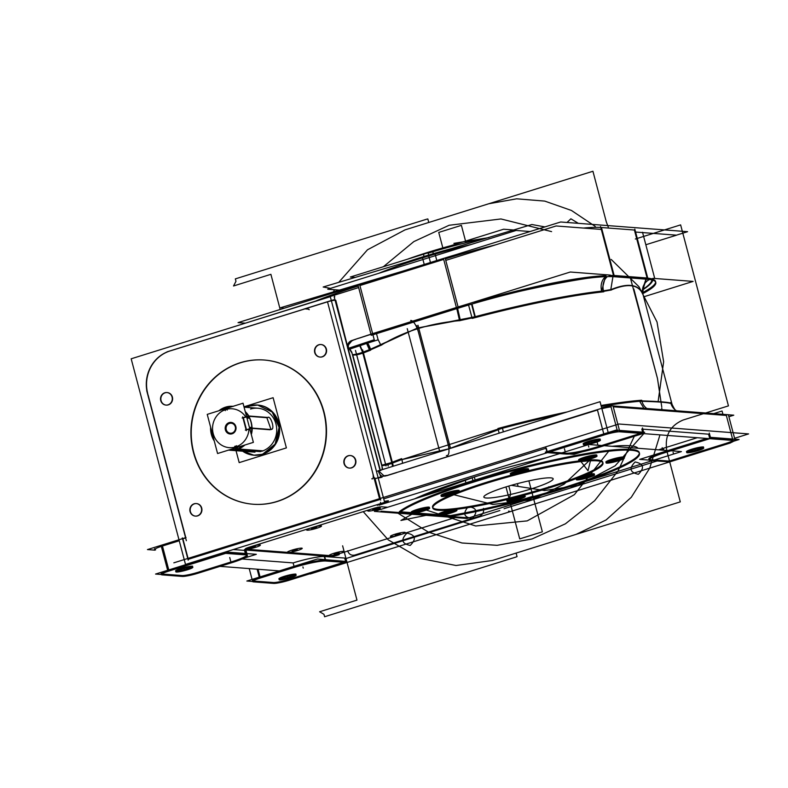 <?xml version="1.0" encoding="UTF-8"?>
<svg xmlns="http://www.w3.org/2000/svg" width="788" height="788" viewBox="0 0 788 788"><rect width="100%" height="100%" fill="white"/><g stroke="black" fill="none" stroke-linecap="round" stroke-linejoin="round"><path stroke-width="1.18" d="M517.824 498.262L512.013 499.543M511.619 499.021L513.077 499.415M511.195 499.326L513.638 498.371A9.436 1.172 -14.8 0 0 507.019 501.296A9.436 1.172 -14.8 0 0 520.277 498.883M520.267 497.307L518.819 496.913M520.691 497.001L516.337 498.696M635.581 232.046L676.547 235.179L645.835 244.753M601.313 229.426L556.131 225.969L445.772 260.395M358.639 287.571L250.446 321.593M310.196 573.969L500.873 514.495M346.06 558.505L499.828 510.545M508.546 511.116A6.284 0.778 -14.8 0 1 509.344 511.274M170.691 350.729A34.347 32.111 -85.6 0 0 147.789 394.65M170.011 350.965A34.426 32.19 -85.6 0 0 147.75 393.665A34.426 32.19 -85.6 0 1 170.011 350.965A34.426 32.19 -85.6 0 0 147.75 393.665A34.426 32.19 -85.6 0 1 170.011 350.965A34.426 32.19 -85.6 0 0 147.75 393.665M186.352 540.686L146.735 390.73M148.016 394.69L185.781 537.633M295.136 567.143L259.528 578.254L257.134 569.192M260.119 577.121L294.082 566.523M293.126 562.908L294.032 566.316L293.126 562.908L242.113 559.007L293.126 562.908L242.113 559.007L293.126 562.908L294.032 566.316L293.126 562.908L294.032 566.316L293.126 562.908L242.113 559.007L293.126 562.908L294.318 567.399L293.126 562.908L242.113 559.007M258.04 569.261L260.06 576.915L258.04 569.261M252.623 581.475L246.861 581.032L317.505 558.997L346.858 561.529M278.243 582.933L276.056 583.268M345.676 561.677L325.631 560.14M325.237 560.12A25.157 3.113 165.2 0 0 294.909 566.276A25.157 3.113 165.2 0 1 325.237 560.12A25.157 3.113 165.2 0 0 294.909 566.276A25.157 3.113 165.2 0 1 325.237 560.12A25.157 3.113 165.2 0 0 294.909 566.276A25.157 3.113 165.2 0 1 325.237 560.12M252.416 580.677A12.578 1.556 165.2 0 1 259.301 577.377A12.578 1.556 165.2 0 0 253.253 580.992A12.578 1.556 165.2 0 1 253.046 580.973M253.608 581.022L273.003 582.499M273.288 582.529A12.578 1.556 165.2 0 0 289.068 579.338A12.578 1.556 165.2 0 1 273.288 582.529A12.578 1.556 165.2 0 0 289.068 579.338A12.578 1.556 165.2 0 1 273.288 582.529A12.578 1.556 165.2 0 0 289.068 579.338A12.578 1.556 165.2 0 1 273.288 582.529M289.876 579.082L343.469 562.366M295.904 574.324A8.806 1.093 165.2 0 0 284.281 576.333A8.806 1.093 -14.8 0 1 295.323 574.097A8.806 1.093 -14.8 0 1 290.516 576.806A8.806 1.093 -14.8 0 1 279.474 579.042A8.806 1.093 -14.8 0 1 284.281 576.333A8.806 1.093 165.2 0 0 278.883 578.816M346.267 562.435L325.464 560.987L324.045 555.619M345.528 561.135L344.72 558.052L345.528 561.135L344.72 558.052L345.528 561.135L344.72 558.052L324.676 556.525L325.493 559.608L324.676 556.525L344.72 558.052L324.676 556.525L325.493 559.608L324.676 556.525L344.72 558.052L324.676 556.525L325.493 559.608L324.676 556.525M173.843 562.829L618.925 424.003L748.6 433.912L734.593 438.286M218.178 566.217L279.366 570.896M545.926 448.264L383.717 498.853M379.757 499.572L188.293 559.293M233.278 549.541L244.526 550.398L233.278 549.541L244.526 550.398L233.278 549.541L244.526 550.398L245.334 553.481M293.944 562.652A25.157 3.113 -14.8 0 1 324.282 556.505A25.157 3.113 -14.8 0 0 293.944 562.652A25.157 3.113 -14.8 0 1 324.282 556.505A25.157 3.113 -14.8 0 0 293.944 562.652A25.157 3.113 -14.8 0 1 324.282 556.505A25.157 3.113 -14.8 0 0 293.944 562.652M504.113 508.684L656.946 461.019M658.63 449.849A25.157 3.113 -14.8 0 1 662.413 448.589A25.157 3.113 -14.8 0 0 658.63 449.849A25.157 3.113 -14.8 0 1 662.413 448.589A25.157 3.113 -14.8 0 0 658.63 449.849A25.157 3.113 -14.8 0 1 662.413 448.589A25.157 3.113 -14.8 0 0 658.63 449.849M663.319 448.303L697.262 437.714L663.319 448.303L663.831 450.244L663.319 448.303L663.831 450.244L663.319 448.303L663.831 450.244L663.319 448.303L697.262 437.714L663.319 448.303L663.831 450.244L663.319 448.303L697.262 437.714M709.505 437.606L708.599 434.178L709.505 437.606L708.599 434.178L642.801 429.155L708.599 434.178L709.505 437.606L708.599 434.178L642.801 429.155M381.599 506.792L387.637 507.255M414.616 498.843A125.765 15.563 -14.8 0 1 472.17 477.666A125.765 15.563 -14.8 0 1 546.33 457.759A125.765 15.563 -14.8 0 0 472.17 477.666A125.765 15.563 -14.8 0 1 546.33 457.759A125.765 15.563 -14.8 0 0 472.17 477.666A125.765 15.563 -14.8 0 1 546.33 457.759A125.765 15.563 -14.8 0 0 472.17 477.666L472.958 480.641L472.17 477.666A125.765 15.563 -14.8 0 0 414.616 498.843A125.765 15.563 -14.8 0 1 472.17 477.666L472.958 480.641L472.17 477.666A125.765 15.563 -14.8 0 0 414.616 498.843A125.765 15.563 -14.8 0 1 472.17 477.666L472.958 480.641M612.069 446.294A125.765 15.563 -14.8 0 1 637.975 448.274A125.765 15.563 -14.8 0 0 612.069 446.294A125.765 15.563 -14.8 0 1 637.975 448.274A125.765 15.563 -14.8 0 0 612.069 446.294A125.765 15.563 -14.8 0 1 637.975 448.274A125.765 15.563 -14.8 0 0 612.069 446.294M455.129 517.568L338.988 553.797M337.215 554.328A6.284 0.778 -14.8 0 1 330.566 555.648A6.284 0.778 165.2 0 0 337.215 554.328A6.284 0.778 -14.8 0 1 330.566 555.648A6.284 0.778 165.2 0 0 337.215 554.328A6.284 0.778 -14.8 0 1 330.566 555.648M330.044 555.619L246.358 549.216M249.126 547.236A6.284 0.778 -14.8 0 0 245.58 549.157A6.284 0.778 -14.8 0 1 249.126 547.236A6.284 0.778 165.2 0 0 245.58 549.157A6.284 0.778 -14.8 0 1 249.126 547.236A6.284 0.778 165.2 0 0 245.275 549.009M249.638 547.079L373.088 508.565M373.67 508.388A6.284 0.778 -14.8 0 1 379.924 506.911A6.284 0.778 165.2 0 0 373.67 508.388A6.284 0.778 -14.8 0 1 379.924 506.911A6.284 0.778 165.2 0 0 373.67 508.388A6.284 0.778 -14.8 0 1 379.924 506.911M379.087 470.623L600.042 401.703L608.474 433.617L378.87 505.226L378.604 504.212M378.427 470.82L376.467 471.441M546.261 448.155L547.168 451.573M547.217 451.77L603.825 434.119M597.452 409.987L504.044 439.123L597.452 409.987L504.044 439.123L597.452 409.987L603.775 433.922L597.452 409.987L603.775 433.922L597.452 409.987L603.775 433.922L597.452 409.987L499.425 440.561M396.492 472.662L386.77 475.696M379.264 471.51L384.051 475.883M380.111 474.711L380.771 477.213M374.822 477.853L380.702 500.104M382.003 477.311L380.062 477.164L374.231 478.976M380.86 477.538A6.284 0.778 165.2 0 0 378.21 478.03A6.284 0.778 165.2 0 1 380.86 477.538A6.284 0.778 165.2 0 0 378.21 478.03A6.284 0.778 165.2 0 1 380.86 477.538A6.284 0.778 165.2 0 0 378.21 478.03M334.752 296.84L334.614 296.327M388.947 501.976A6.284 0.778 165.2 0 0 380.013 503.778L380.003 503.768M387.282 501.828L384.406 502.399M380.791 503.502L380.486 502.34M384.357 501.306L388.376 500.744M380.722 470.584A6.353 0.788 165.2 0 0 378.407 470.722A6.284 3.891 -99.2 0 0 383.234 476.228A6.284 3.891 -99.2 0 0 384.337 475.755A13.485 1.665 165.2 0 1 387.361 475.391M392.946 466.299L392.138 462.379L381.717 465.245M382.111 467.028L382.16 469.658M359.653 345.577L362.628 352.295A6.284 0.778 -14.8 0 1 360.549 353.014A6.284 0.778 -14.8 0 1 352.66 354.61L381.993 465.619A6.284 0.778 165.2 0 0 389.883 464.024A6.284 0.778 165.2 0 0 391.951 463.305L392.542 466.417L391.951 463.305A6.284 0.778 165.2 0 1 389.883 464.024A6.284 0.778 165.2 0 0 391.951 463.305A6.284 0.778 165.2 0 1 389.883 464.024A6.284 0.778 165.2 0 0 391.951 463.305M382.436 469.569L382.407 467.826M382.318 467.796L351.812 352.354M393.114 465.294L362.618 349.842M352.758 340.505C349.054 341.982 347.685 344.76 348.651 348.857M360.146 345.577L363.209 352.925C358.904 354.59 355.349 355.27 352.571 354.955M349.547 349.202L352.029 353.142M351.901 352.374L349.872 349.094M352.6 340.337A6.284 5.88 -85.6 0 0 347.991 349.173L349.261 349.271M351.881 340.534C348.651 341.933 347.35 344.543 347.991 348.345L348.03 348.345C347.4 344.583 348.759 341.982 352.098 340.554L351.881 340.534M348.67 349.517A125.765 15.563 165.2 0 1 378.132 339.825L376.506 333.669M363.238 283.473L363.209 283.365A125.765 15.563 165.2 0 0 341.903 290.23M348.483 348.286L374.241 339.756L374.517 340.78L348.788 349.448L348.523 348.424M303.754 309.123L333.669 299.795M305.183 308.807L327.512 301.834L374.31 478.956L327.512 301.834L374.31 478.956L327.512 301.834L305.183 308.807L327.512 301.834A6.284 0.778 -14.8 0 1 335.402 300.238L347.508 346.06L335.796 300.267M330.3 296.692L384.633 502.33L185.505 564.444L131.172 358.796L330.3 296.692M185.623 537.918L182.875 538.775L185.623 537.918L182.875 538.775L185.623 537.918L182.875 538.775L188.056 558.396M379.521 498.676L374.32 478.986L379.521 498.676M303.932 309.191L170.868 350.699M320.233 357.082A6.284 5.88 -85.6 0 0 322.302 356.846A6.284 5.88 94.4 0 1 315.042 352.581A6.284 5.88 94.4 0 1 319.11 344.78A6.284 5.88 94.4 0 1 326.37 349.045A6.284 5.88 94.4 0 1 322.302 356.846A6.284 5.88 94.4 0 1 315.042 352.581A6.284 5.88 94.4 0 1 319.11 344.78A6.284 5.88 -85.6 0 0 320.066 357.072M166.248 405.111A6.284 5.88 -85.6 0 0 168.327 404.874A6.284 5.88 94.4 0 1 161.067 400.609A6.284 5.88 94.4 0 1 165.135 392.808A6.284 5.88 94.4 0 1 172.395 397.073A6.284 5.88 94.4 0 1 168.327 404.874A6.284 5.88 94.4 0 1 161.067 400.609A6.284 5.88 94.4 0 1 165.135 392.808A6.284 5.88 -85.6 0 0 166.091 405.101M195.582 516.12A6.284 5.88 -85.6 0 0 197.65 515.884A6.284 5.88 94.4 0 1 190.401 511.619A6.284 5.88 94.4 0 1 194.469 503.818A6.284 5.88 94.4 0 1 201.718 508.083A6.284 5.88 94.4 0 1 197.65 515.884A6.284 5.88 94.4 0 1 190.401 511.619A6.284 5.88 94.4 0 1 194.469 503.818A6.284 5.88 -85.6 0 0 195.424 516.11M253.352 504.251A72.319 67.601 -85.6 0 0 277.189 501.523A72.319 67.601 94.4 0 1 193.759 452.45A72.319 67.601 94.4 0 1 240.527 362.766A72.319 67.601 94.4 0 1 323.966 411.838A72.319 67.601 94.4 0 1 277.189 501.523A72.319 67.601 94.4 0 1 193.759 452.45A72.319 67.601 94.4 0 1 240.527 362.766A72.319 67.601 -85.6 0 0 191.533 439.753A72.319 67.601 -85.6 0 0 253.194 504.241M349.557 468.092A6.284 5.88 -85.6 0 0 351.635 467.855A6.284 5.88 94.4 0 1 344.376 463.59A6.284 5.88 94.4 0 1 348.444 455.789A6.284 5.88 94.4 0 1 355.703 460.054A6.284 5.88 94.4 0 1 351.635 467.855A6.284 5.88 94.4 0 1 344.376 463.59A6.284 5.88 94.4 0 1 348.444 455.789A6.284 5.88 -85.6 0 0 349.399 468.082M182.314 537.879L188.194 560.14M186.037 537.544L147.464 549.581L154.901 550.152M179.25 540.775L162.456 546.015L168.78 569.941L162.456 546.015L168.78 569.941L162.456 546.015L168.78 569.941L162.456 546.015L179.25 540.775L162.456 546.015M155.581 549.886A12.578 1.556 -14.8 0 1 161.323 546.37A12.578 1.556 165.2 0 0 155.581 549.886A12.578 1.556 -14.8 0 1 161.323 546.37A12.578 1.556 165.2 0 0 155.581 549.886A12.578 1.556 -14.8 0 1 161.323 546.37A12.578 1.556 -14.8 0 0 154.743 549.561L154.517 548.694M232.795 562.376L197.187 573.487M198.586 572.108L230.914 562.021M245.373 554.87L245.373 554.87A25.157 3.113 -14.8 0 1 247.383 555.53A25.157 3.113 -14.8 0 1 231.15 562.888L229.732 557.52M244.92 550.438A25.157 3.113 -14.8 0 1 246.201 551.039L246.871 553.6L246.201 551.039M247.156 554.654A25.157 3.113 165.2 0 0 245.886 554.062A25.157 3.113 165.2 0 1 231.741 561.765A25.157 3.113 165.2 0 0 247.008 555.166M244.694 549.551L246.112 554.919L225.269 553.334L224.954 552.132M226.688 552.585L245.482 554.023M161.333 574.491L155.571 574.058L226.215 552.024L256.327 554.319L243.955 558.18M186.953 575.959L184.766 576.284M225.072 552.605L168.829 570.148M161.126 573.694A12.578 1.556 165.2 0 1 167.696 570.502A12.578 1.556 165.2 0 0 161.964 574.019A12.578 1.556 165.2 0 1 161.767 573.999M162.318 574.048L181.713 575.526M181.998 575.545A12.578 1.556 165.2 0 0 197.778 572.354A12.578 1.556 165.2 0 1 181.998 575.545A12.578 1.556 165.2 0 0 197.778 572.354A12.578 1.556 165.2 0 1 181.998 575.545A12.578 1.556 165.2 0 0 197.778 572.354A12.578 1.556 165.2 0 1 181.998 575.545M192.597 566.424A8.806 1.093 165.2 0 0 180.964 568.434A8.806 1.093 -14.8 0 1 192.006 566.198A8.806 1.093 -14.8 0 1 187.199 568.906A8.806 1.093 -14.8 0 1 176.157 571.142A8.806 1.093 -14.8 0 1 180.964 568.434A8.806 1.093 165.2 0 0 175.576 570.926M226.452 551.669L226.806 553.009L167.933 571.369L161.087 545.493M169.893 570.758L169.893 570.768A12.578 1.556 -14.8 0 0 161.353 574.57A12.578 1.556 -14.8 0 0 162.545 574.905M161.786 574.856L182.629 576.452M198.812 572.975A12.578 1.556 -14.8 0 1 181.939 576.383M186.598 570.039A8.806 1.093 165.2 0 0 192.824 567.301A8.806 1.093 165.2 0 0 180.393 569.566M176.453 571.152A8.806 1.093 165.2 0 0 187.199 568.906A8.806 1.093 165.2 0 0 191.445 567.321M187.12 568.621L187.426 569.744M182.028 569.054A8.806 1.093 165.2 0 0 175.803 571.793A8.806 1.093 165.2 0 0 188.233 569.527M308.807 307.625L166.987 351.862M309.191 309.694A6.284 5.723 -101.2 0 0 305.084 308.827A6.284 5.723 -101.2 0 0 303.754 309.28M308.896 309.182L305.015 308.866M305.567 308.729L304.542 308.965M245.373 323.179L238.055 322.617L560.682 221.989L687.579 231.682L676.419 235.169M634.409 230.027L601.451 227.515L634.409 230.027L601.451 227.515L634.409 230.027L647.076 277.987L634.409 230.027L647.076 277.987L634.409 230.027L601.451 227.515L614.128 275.485M600.791 227.466A125.765 15.563 165.2 0 0 583.465 228.057A125.765 15.563 -14.8 0 1 600.791 227.466A125.765 15.563 165.2 0 0 583.465 228.057A125.765 15.563 165.2 0 1 600.791 227.466M495.672 244.832A125.765 15.563 165.2 0 0 445.378 258.897A125.765 15.563 -14.8 0 1 495.672 244.832A125.765 15.563 165.2 0 0 445.378 258.897A125.765 15.563 165.2 0 1 495.672 244.832M456.705 308.65L443.447 258.454L456.705 308.65L443.703 259.419L359.919 285.551L372.625 333.619L359.919 285.551L372.625 333.619L359.919 285.551L443.703 259.419L359.919 285.551M358.244 286.083A125.765 15.563 165.2 0 0 316.284 300.78A125.765 15.563 -14.8 0 1 358.244 286.083A125.765 15.563 165.2 0 0 316.284 300.78A125.765 15.563 165.2 0 1 358.244 286.083M458.389 308.128L371.256 335.304L357.988 285.108L445.121 257.932L458.389 308.128M372.675 333.816L456.459 307.684M377.994 339.313L380.949 345.351C403.367 331.482 429.854 323.218 460.409 320.568L457.611 308.374M371.532 333.974L457.198 307.251M456.794 308.62L459.463 320.243L417.364 328.064L369.799 349.547A12.578 7.969 69.3 0 0 366.932 343.351A12.578 7.969 69.3 0 1 369.799 349.547L417.364 328.064L459.463 320.243L456.794 308.62L459.463 320.243L474.809 316.786L417.364 328.064L449.249 448.717L501.355 428.534L449.249 448.717L401.22 459.768L449.249 448.717L416.734 325.651L449.249 448.736L417.364 328.064L381.461 344.573L417.364 328.064L459.463 320.243L456.794 308.62L459.463 320.243L474.809 316.786A169.784 21.02 -14.8 0 1 601.648 291.127A12.578 9.604 83.7 0 1 605.676 276.657A12.578 9.604 83.7 0 0 601.648 291.127A12.578 9.604 83.7 0 1 605.676 276.657A12.578 9.604 83.7 0 0 601.648 291.127L611.035 289.58L601.648 291.127A12.578 9.604 83.7 0 1 605.676 276.657M455.966 307.625L468.259 304.001M471.982 304.04L475.391 317.229L459.099 320.785M471.549 304.168L474.809 316.786A169.784 21.02 -14.8 0 1 601.648 291.127L611.035 289.58C626.706 283.237 636.931 284.025 641.718 291.924C636.931 284.025 626.706 283.237 611.035 289.58L601.648 291.127L611.035 289.58C626.706 283.237 636.931 284.025 641.718 291.924L645.963 279.169L641.718 291.924C636.931 284.025 626.706 283.237 611.035 289.58C626.706 283.237 636.931 284.025 641.718 291.924L645.953 279.149L641.718 291.924L642.959 294.288L641.718 291.924L645.963 279.169A125.765 15.563 165.2 0 1 655.793 282.449A125.765 15.563 165.2 0 1 642.791 293.599M607.44 276.608A12.578 9.742 -96 0 0 603.785 291.787A169.824 21.02 165.2 0 0 472.179 318.411L468.574 305.045M582.145 279.011A183.279 22.685 165.2 0 0 526.325 289.787M587.562 278.282A182.363 22.576 165.2 0 0 519.499 291.402A182.363 22.576 -14.8 0 1 587.562 278.282A182.363 22.576 165.2 0 0 519.499 291.402A182.363 22.576 -14.8 0 1 587.562 278.282A182.363 22.576 165.2 0 0 519.499 291.402M605.411 276.667L601.52 291.718L611.439 289.974M609.518 275.436L614.679 275.514M612.936 276.647L610.71 290.161C626.736 283.414 637.147 284.212 641.964 292.545L646.249 279.188M614.216 275.485L647.913 278.065M614.207 275.77L647.155 278.292M647.411 278.016L652.612 278.922M649.558 279.484A12.578 12.48 -18.9 0 0 643.126 294.801L641.777 292.289M642.722 293.225L643.047 294.574M642.772 289.797A183.279 22.685 165.2 0 0 652.72 278.44M643.254 295.382A169.824 21.02 165.2 0 0 643.126 294.801M642.89 289.324A182.363 22.576 165.2 0 0 651.962 279.927A182.363 22.576 -14.8 0 1 642.89 289.324A182.363 22.576 165.2 0 0 651.962 279.927A182.363 22.576 -14.8 0 1 642.89 289.324A182.363 22.576 165.2 0 0 651.962 279.927M439.763 451.691L407.248 328.645M500.882 514.554L730.496 442.935M722.931 414.321L722.064 411.021L713.741 413.621M650.868 459.7L669.239 461.098L650.868 459.7L669.239 461.098L650.868 459.7L669.239 461.098L725.019 443.703M732.594 440.413L732.594 440.423A12.578 1.556 -14.8 0 1 733.786 440.758A12.578 1.556 -14.8 0 1 725.246 444.57M725.846 443.437A12.578 1.556 165.2 0 0 733.145 440.462A12.578 1.556 165.2 0 1 725.846 443.437A12.578 1.556 165.2 0 0 733.145 440.462A12.578 1.556 165.2 0 1 725.846 443.437A12.578 1.556 165.2 0 0 733.145 440.462M732.574 439.034L726.339 415.434L732.574 439.034L726.339 415.434L732.574 439.034L726.339 415.434L679.089 411.829M687.806 411.681L733.766 415.187L728.89 416.714M674.469 409.179L672.085 404.421A169.824 21.02 165.2 0 0 670.726 402.451A12.578 12.421 -53.3 0 0 676.518 410.775M640.014 401.259A169.784 21.02 165.2 0 0 601.283 406.381A169.784 21.02 165.2 0 1 640.014 401.259A169.784 21.02 165.2 0 0 601.283 406.381A169.784 21.02 165.2 0 1 640.014 401.259C657.921 401.683 668.352 402.481 671.317 403.653C668.352 402.481 657.921 401.683 640.014 401.259C657.921 401.683 668.352 402.481 671.317 403.653C668.352 402.481 657.921 401.683 640.014 401.259C657.921 401.683 668.352 402.481 671.317 403.653A12.578 12.441 -47.3 0 0 674.873 409.573L672.243 405.121A169.784 21.02 165.2 0 0 671.317 403.653A12.578 12.441 -47.3 0 0 674.242 408.952M671.297 403.259C668.451 402.146 657.813 401.328 639.373 400.826L643.894 408.282M653.025 409.652L687.392 412.272M660.561 410.41L661.29 410.469M601.047 405.505A169.824 21.02 165.2 0 1 641.688 400.235A12.578 10.402 -94.2 0 0 646.879 408.509M654.562 409.809A12.578 10.402 -94.2 0 0 655.705 409.386M567.321 411.907A169.824 21.02 165.2 0 0 497.927 428.505L499.149 433.173M501.355 428.534A169.784 21.02 165.2 0 1 557.943 414.833A169.784 21.02 165.2 0 0 501.355 428.534A169.784 21.02 165.2 0 1 557.943 414.833A169.784 21.02 165.2 0 0 501.355 428.534L449.249 448.717L501.355 428.534L449.249 448.717L416.734 325.651L449.249 448.736L401.22 459.768A169.784 21.02 165.2 0 0 392.532 463.078A169.784 21.02 165.2 0 1 401.22 459.768L449.249 448.717L401.22 459.768A169.784 21.02 165.2 0 0 392.532 463.078A169.784 21.02 165.2 0 1 401.22 459.768M503.365 431.854L502.33 427.756L400.393 460.074M395.143 472.997L505.059 438.709M498.834 440.748L401.466 471.116M450.509 448.342L417.985 325.257M366.607 343.46L369.611 350.227L381.953 344.849M357.762 338.564L372.773 333.57M367.622 343.135A12.578 7.919 -110.6 0 1 370.665 350.168A169.824 21.02 165.2 0 0 362.214 353.418A12.578 8.579 -111.5 0 0 362.194 353.359M459.463 320.243L474.809 316.786L417.364 328.064L449.249 448.717L417.364 328.064L369.799 349.547A169.784 21.02 -14.8 0 0 363.209 352.069A169.784 21.02 -14.8 0 1 369.799 349.547A169.784 21.02 -14.8 0 0 363.209 352.069A169.784 21.02 -14.8 0 1 369.799 349.547A12.578 7.969 69.3 0 0 366.932 343.351A12.578 7.969 69.3 0 1 369.799 349.547L381.461 344.573L369.799 349.547A12.578 7.969 69.3 0 0 366.932 343.351M351.084 340.79L358.717 338.19M355.772 339.293A125.765 15.563 165.2 0 0 352.699 340.337A125.765 15.563 165.2 0 1 355.772 339.293A125.765 15.563 165.2 0 0 352.699 340.337A125.765 15.563 165.2 0 1 355.772 339.293M391.104 462.743A12.578 8.579 -111.5 0 0 391.084 462.684A169.824 21.02 165.2 0 1 401.644 458.646A12.578 7.752 -110.4 0 1 402.491 463.314M396.994 472.386L385.627 475.932M655.951 409.248L609.981 405.731L501.07 439.704M679 411.819L613.231 406.795L619.466 430.386M611.035 406.884A12.578 1.556 165.2 0 0 601.894 408.716A12.578 1.556 -14.8 0 1 611.035 406.884A12.578 1.556 165.2 0 0 601.894 408.716A12.578 1.556 -14.8 0 1 611.035 406.884A12.578 1.556 -14.8 0 0 601.894 408.716A12.578 1.556 -14.8 0 1 611.035 406.884M603.253 435.242L603.253 435.242A12.578 1.556 -14.8 0 1 620.126 431.834L620.126 431.834M601.668 407.839A12.578 1.556 -14.8 0 1 607.361 406.549M617.418 431.016A12.578 1.556 165.2 0 0 608.277 432.848A12.578 1.556 165.2 0 1 617.418 431.016A12.578 1.556 165.2 0 0 608.277 432.848A12.578 1.556 165.2 0 1 617.418 431.016A12.578 1.556 165.2 0 0 608.277 432.848M581.899 451.888L574.019 454.351L569.409 453.996M644.673 432.316L615.96 430.12L545.306 452.154M549.66 451.957L565.617 453.179M565.922 453.199A25.157 3.113 165.2 0 0 597.471 446.816A25.157 3.113 165.2 0 1 565.922 453.199A25.157 3.113 165.2 0 0 597.471 446.816A25.157 3.113 165.2 0 1 565.922 453.199A25.157 3.113 165.2 0 0 597.471 446.816A25.157 3.113 165.2 0 1 565.922 453.199M598.289 446.569L640.555 433.38M642.762 432.691L619.604 430.928M600.18 439.29A8.806 1.093 165.2 0 0 588.557 441.3A8.806 1.093 -14.8 0 1 599.599 439.064A8.806 1.093 -14.8 0 1 594.782 441.782A8.806 1.093 -14.8 0 1 583.741 444.008A8.806 1.093 -14.8 0 1 588.557 441.3A8.806 1.093 165.2 0 0 583.159 443.792M566.533 454.105L547.079 452.617L545.66 447.249M565.262 451.849L564.425 448.677M565.843 454.046A25.157 3.113 165.2 0 0 598.516 447.436M597.925 445.21L597.097 442.068M642.476 427.923L643.894 433.282L596.802 447.978M642.614 432.159L641.806 429.076M728.368 414.734L735.204 440.62L617.575 431.627L610.739 405.751L728.368 414.734M710.559 437.872L732.712 439.566M726.339 415.434L686.594 412.4L726.339 415.434M652.976 409.829L613.231 406.795L652.976 409.829M709.279 433.026L710.697 438.394L663.595 453.08M662.176 447.712L662.826 450.175M664.274 451.928L707.358 438.483M665.328 452.548A25.157 3.113 165.2 0 0 649.085 459.906A25.157 3.113 165.2 0 0 651.105 460.566M649.233 459.404A25.157 3.113 165.2 0 0 650.533 459.67A25.157 3.113 165.2 0 1 663.368 452.214A25.157 3.113 165.2 0 0 648.859 459.03M669.81 461.866L650.386 460.517M710.362 437.33L739.075 439.527L733.441 441.29M706.806 438.443L639.718 459.374L649.194 460.094M703.497 447.19A8.806 1.093 165.2 0 0 691.864 449.199A8.806 1.093 -14.8 0 1 702.906 446.963A8.806 1.093 -14.8 0 1 698.099 449.672A8.806 1.093 -14.8 0 1 687.057 451.908A8.806 1.093 -14.8 0 1 691.864 449.199A8.806 1.093 165.2 0 0 686.466 451.682M697.498 450.805A8.806 1.093 165.2 0 0 703.723 448.057A8.806 1.093 165.2 0 0 691.293 450.332M687.353 451.918A8.806 1.093 165.2 0 0 698.099 449.672A8.806 1.093 165.2 0 0 702.344 448.086M698.02 449.387L698.316 450.509M692.928 449.82A8.806 1.093 165.2 0 0 686.703 452.558A8.806 1.093 165.2 0 0 699.133 450.293M594.182 442.905A8.806 1.093 165.2 0 0 600.417 440.167A8.806 1.093 165.2 0 0 587.986 442.432M584.036 444.028A8.806 1.093 165.2 0 0 594.782 441.782A8.806 1.093 165.2 0 0 599.038 440.196M594.713 441.487L595.009 442.61M589.621 441.92A8.806 1.093 165.2 0 0 583.386 444.659A8.806 1.093 165.2 0 0 595.817 442.393M647.411 279.238L647.096 278.075M647.766 278.144L648.071 279.307L613.803 276.686L600.535 226.491M647.736 278.046L634.813 229.111M453.169 309.753L453.179 309.763A125.765 15.563 165.2 0 1 615.802 276.864L615.792 276.844M455.681 254.741A125.765 15.563 165.2 0 0 445.121 257.932M458.074 306.946L468.643 303.744M609.636 275.396L611.183 275.416M614.148 275.554L614.453 276.716M610.296 275.081L570.295 272.018L468.604 303.744M605.933 275.672A125.765 15.563 165.2 0 0 474.13 302.375A125.765 15.563 165.2 0 1 605.933 275.672A125.765 15.563 165.2 0 0 474.13 302.375A125.765 15.563 165.2 0 1 605.933 275.672M653.114 278.351L693.115 281.405L643.638 296.84M642.644 292.584A125.765 15.563 165.2 0 0 652.868 279.307A125.765 15.563 165.2 0 1 642.644 292.584A125.765 15.563 165.2 0 0 652.868 279.307A125.765 15.563 165.2 0 1 642.644 292.584M317.988 345.075A6.284 5.88 94.4 0 1 326.262 350.571A6.284 5.88 94.4 0 1 321.149 357.013M322.784 356.501A6.284 5.88 94.4 0 1 314.51 351.005A6.284 5.88 94.4 0 1 319.623 344.563M164.012 393.104A6.284 5.88 94.4 0 1 172.286 398.6A6.284 5.88 94.4 0 1 167.174 405.042M168.799 404.53A6.284 5.88 94.4 0 1 160.525 399.033A6.284 5.88 94.4 0 1 165.647 392.591M193.346 504.113A6.284 5.88 94.4 0 1 201.62 509.609A6.284 5.88 94.4 0 1 196.498 516.051M198.133 515.539A6.284 5.88 94.4 0 1 189.859 510.043A6.284 5.88 94.4 0 1 194.981 503.601M236.154 364.145A72.319 67.601 94.4 0 1 264.049 360.008A72.319 67.601 94.4 0 1 326.025 426.682A72.319 67.601 94.4 0 1 272.746 502.636M280.922 500.084A72.319 67.601 94.4 0 1 253.027 504.221A72.319 67.601 94.4 0 1 191.051 437.557A72.319 67.601 94.4 0 1 244.329 361.603M347.321 456.085A6.284 5.88 94.4 0 1 355.595 461.581A6.284 5.88 94.4 0 1 350.473 468.023M352.108 467.511A6.284 5.88 94.4 0 1 343.834 462.014A6.284 5.88 94.4 0 1 348.956 455.572M334.171 296.79L347.518 347.281M348.01 349.173L380.023 470.328M348.335 349.202L380.318 470.239L348.335 349.202M381.993 465.619L352.66 354.61L381.993 465.619A6.284 0.778 165.2 0 0 389.883 464.024A6.284 0.778 165.2 0 1 381.993 465.619A6.284 0.778 165.2 0 0 389.883 464.024A6.284 0.778 165.2 0 1 381.993 465.619L352.66 354.61L381.993 465.619M326.173 561.046L326.173 561.046A25.157 3.113 165.2 0 0 293.5 567.655L293.5 567.655M288.162 580.559L347.035 562.199M290.102 579.948A12.578 1.556 -14.8 0 1 273.229 583.366M253.076 581.84L273.919 583.425M261.183 577.732L261.183 577.742A12.578 1.556 -14.8 0 0 252.643 581.544A12.578 1.556 -14.8 0 0 253.834 581.879M289.905 577.929A8.806 1.093 165.2 0 0 296.14 575.191A8.806 1.093 165.2 0 0 283.71 577.456M279.77 579.052A8.806 1.093 165.2 0 0 290.516 576.806A8.806 1.093 165.2 0 0 294.761 575.22M290.437 576.511L290.733 577.643M285.345 576.954A8.806 1.093 165.2 0 0 279.119 579.692A8.806 1.093 165.2 0 0 291.55 577.427M469.047 517.883L381.047 511.156M400.56 511.796L411.346 512.614M415.532 512.939L438.611 514.702M442.797 515.017L450.303 515.588A125.765 15.563 165.2 0 0 562.189 488.087A125.765 15.563 165.2 0 0 639.314 453.011M564.356 487.408L564.582 488.284A125.765 15.563 -14.8 0 1 448.599 516.8M465.147 479.892L466.329 484.384A125.765 15.563 -14.8 0 1 639.482 453.435A125.765 15.563 -14.8 0 1 555.215 491.17L554.988 490.303M639.245 452.558A125.765 15.563 165.2 0 0 473.125 481.281A125.765 15.563 165.2 0 0 399.329 511.698A125.765 15.563 165.2 0 1 473.125 481.281A125.765 15.563 165.2 0 0 399.329 511.698A125.765 15.563 165.2 0 1 473.125 481.281A125.765 15.563 165.2 0 1 630.873 449.377A125.765 15.563 165.2 0 1 562.189 488.087A125.765 15.563 165.2 0 0 630.873 449.377A125.765 15.563 165.2 0 0 473.125 481.281A125.765 15.563 165.2 0 1 630.873 449.377A125.765 15.563 165.2 0 1 562.189 488.087L562.415 488.964L562.189 488.087A125.765 15.563 165.2 0 0 630.873 449.377A125.765 15.563 165.2 0 0 473.125 481.281M474.346 476.986L475.538 481.478A125.765 15.563 -14.8 0 0 399.033 513.008M472.199 477.804L415.65 498.518M468.919 517.874L467.008 518.474L374.379 511.392L588.794 444.511L681.423 451.593L581.081 482.886M542.44 494.943L469.027 517.834M450.303 515.588A125.765 15.563 165.2 0 0 562.189 488.087L562.415 488.964L562.189 488.087A125.765 15.563 165.2 0 1 450.303 515.588A125.765 15.563 165.2 0 0 562.189 488.087A125.765 15.563 165.2 0 1 450.303 515.588M486.482 482.305A88.039 10.894 -14.8 0 1 512.18 474.869A88.039 10.894 165.2 0 0 486.482 482.305A88.039 10.894 165.2 0 0 459.394 491.613A88.039 10.894 -14.8 0 1 486.482 482.305A88.039 10.894 165.2 0 0 459.394 491.613A88.039 10.894 -14.8 0 1 486.482 482.305A88.039 10.894 -14.8 0 1 512.18 474.869A88.039 10.894 165.2 0 0 486.482 482.305A88.039 10.894 165.2 0 0 459.394 491.613A88.039 10.894 165.2 0 1 486.482 482.305M526.847 471.096A88.039 10.894 -14.8 0 1 578.904 460.941A88.039 10.894 165.2 0 0 526.847 471.096A88.039 10.894 -14.8 0 1 578.904 460.941A88.039 10.894 165.2 0 0 526.847 471.096M432.72 507.59A88.039 10.894 165.2 0 0 548.822 487.073A88.039 10.894 165.2 0 0 585.257 460.271A88.039 10.894 -14.8 0 1 548.822 487.073A88.039 10.894 -14.8 0 1 448.815 509.206A88.039 10.894 -14.8 0 1 451.79 494.667A88.039 10.894 165.2 0 0 432.533 507.176M511.107 474.021A9.436 1.172 165.2 0 0 522.74 471.618A9.436 1.172 165.2 0 0 527.891 468.712A9.436 1.172 165.2 0 0 516.061 471.106A9.436 1.172 -14.8 0 1 527.891 468.712A9.436 1.172 -14.8 0 1 522.74 471.618A9.436 1.172 -14.8 0 1 510.91 474.012A9.436 1.172 -14.8 0 1 516.061 471.106A9.436 1.172 165.2 0 0 510.279 473.765M441.782 495.642A9.436 1.172 165.2 0 0 453.415 493.239A9.436 1.172 165.2 0 0 458.567 490.333A9.436 1.172 165.2 0 0 446.737 492.727A9.436 1.172 -14.8 0 1 458.567 490.333A9.436 1.172 -14.8 0 1 453.415 493.239A9.436 1.172 -14.8 0 1 441.585 495.632A9.436 1.172 -14.8 0 1 446.737 492.727A9.436 1.172 165.2 0 0 440.955 495.396M507.61 500.675A9.436 1.172 165.2 0 0 519.243 498.272A9.436 1.172 165.2 0 0 523.35 495.386A9.436 1.172 -14.8 0 1 519.243 498.272A9.436 1.172 -14.8 0 1 508.605 500.636A9.436 1.172 -14.8 0 1 508.693 499.149A9.436 1.172 165.2 0 0 506.782 500.419M583.75 475.588A9.436 1.172 -14.8 0 1 594.024 473.785A9.436 1.172 -14.8 0 1 588.567 476.651A9.436 1.172 -14.8 0 1 576.146 478.631A9.436 1.172 165.2 0 0 588.567 476.651A9.436 1.172 165.2 0 0 594.024 473.785A9.436 1.172 165.2 0 0 583.75 475.588A9.436 1.172 -14.8 0 1 594.024 473.785A9.436 1.172 -14.8 0 1 588.567 476.651A9.436 1.172 -14.8 0 1 576.146 478.631A9.436 1.172 165.2 0 0 588.567 476.651A9.436 1.172 165.2 0 0 594.024 473.785A9.436 1.172 165.2 0 0 583.75 475.588A9.436 1.172 165.2 0 1 594.024 473.785A9.436 1.172 165.2 0 1 588.567 476.651A9.436 1.172 165.2 0 1 576.934 479.055M606.671 462.29A9.436 1.172 165.2 0 0 618.304 459.887A9.436 1.172 165.2 0 0 623.456 456.981A9.436 1.172 165.2 0 0 611.626 459.374A9.436 1.172 -14.8 0 1 623.456 456.981A9.436 1.172 -14.8 0 1 618.304 459.887A9.436 1.172 -14.8 0 1 606.474 462.28A9.436 1.172 -14.8 0 1 611.626 459.374A9.436 1.172 165.2 0 0 605.844 462.034M579.407 460.202A9.436 1.172 165.2 0 0 591.039 457.798A9.436 1.172 165.2 0 0 596.191 454.893A9.436 1.172 165.2 0 0 584.361 457.286A9.436 1.172 -14.8 0 1 596.191 454.893A9.436 1.172 -14.8 0 1 591.039 457.798A9.436 1.172 -14.8 0 1 579.21 460.192A9.436 1.172 -14.8 0 1 584.361 457.286A9.436 1.172 165.2 0 0 578.579 459.956M412.045 512.407A9.436 1.172 165.2 0 0 423.678 510.003A9.436 1.172 165.2 0 0 428.83 507.098A9.436 1.172 165.2 0 0 417 509.491A9.436 1.172 -14.8 0 1 428.83 507.098A9.436 1.172 -14.8 0 1 423.678 510.003A9.436 1.172 -14.8 0 1 411.848 512.397A9.436 1.172 -14.8 0 1 417 509.491A9.436 1.172 165.2 0 0 411.218 512.161M439.31 514.485A9.436 1.172 165.2 0 0 450.943 512.082A9.436 1.172 165.2 0 0 456.626 509.304A9.436 1.172 -14.8 0 1 450.943 512.082A9.436 1.172 -14.8 0 1 439.113 514.475A9.436 1.172 -14.8 0 1 444.265 511.579A9.436 1.172 -14.8 0 1 450.283 509.984A9.436 1.172 165.2 0 0 444.265 511.579A9.436 1.172 165.2 0 0 438.483 514.239M544.015 489.486A88.039 10.894 165.2 0 0 602.997 463.068A88.039 10.894 165.2 0 0 481.793 484.738M585.257 460.271A88.039 10.894 165.2 0 1 548.822 487.073A88.039 10.894 165.2 0 1 448.815 509.206A88.039 10.894 165.2 0 1 451.79 494.667A88.039 10.894 165.2 0 0 448.815 509.206A88.039 10.894 165.2 0 0 548.822 487.073A88.039 10.894 165.2 0 0 585.257 460.271A88.039 10.894 -14.8 0 1 548.822 487.073A88.039 10.894 -14.8 0 1 448.815 509.206A88.039 10.894 -14.8 0 1 451.79 494.667A88.039 10.894 165.2 0 0 448.815 509.206A88.039 10.894 165.2 0 0 548.822 487.073A88.039 10.894 165.2 0 0 598.131 467.451M548.753 486.777L549.049 487.9M491.751 481.635A88.039 10.894 165.2 0 0 432.77 508.053A88.039 10.894 165.2 0 0 553.974 486.383M515.49 472.239A9.436 1.172 -14.8 0 1 528.748 469.825A9.436 1.172 -14.8 0 1 522.139 472.741M523.774 472.229A9.436 1.172 -14.8 0 1 510.516 474.642A9.436 1.172 -14.8 0 1 517.125 471.726L514.692 472.672M446.166 493.859A9.436 1.172 -14.8 0 1 459.434 491.446A9.436 1.172 -14.8 0 1 452.814 494.362M454.449 493.859A9.436 1.172 -14.8 0 1 441.191 496.263A9.436 1.172 -14.8 0 1 447.801 493.347M511.993 498.893A9.436 1.172 -14.8 0 1 525.261 496.479A9.436 1.172 -14.8 0 1 518.642 499.395M581.317 477.262A9.436 1.172 -14.8 0 1 594.576 474.859A9.436 1.172 -14.8 0 1 587.966 477.774M589.601 477.262A9.436 1.172 -14.8 0 1 576.343 479.675A9.436 1.172 -14.8 0 1 582.953 476.76M611.055 460.507A9.436 1.172 -14.8 0 1 624.313 458.094A9.436 1.172 -14.8 0 1 617.703 461.01M619.338 460.497A9.436 1.172 -14.8 0 1 606.08 462.911A9.436 1.172 -14.8 0 1 612.69 459.995M583.79 458.419A9.436 1.172 -14.8 0 1 597.048 456.006A9.436 1.172 -14.8 0 1 590.439 458.931M592.074 458.419A9.436 1.172 -14.8 0 1 578.816 460.832A9.436 1.172 -14.8 0 1 585.425 457.907M416.428 510.624A9.436 1.172 -14.8 0 1 429.687 508.211A9.436 1.172 -14.8 0 1 423.077 511.126M424.712 510.614A9.436 1.172 -14.8 0 1 411.454 513.027A9.436 1.172 -14.8 0 1 418.064 510.112M443.693 512.702A9.436 1.172 -14.8 0 1 456.961 510.299A9.436 1.172 -14.8 0 1 450.342 513.215M451.977 512.702A9.436 1.172 -14.8 0 1 438.719 515.116A9.436 1.172 -14.8 0 1 445.328 512.19M373.108 509.521A6.284 0.778 -14.8 0 1 380.161 507.777M339.214 554.654A6.284 0.778 -14.8 0 1 330.271 556.466M244.231 549.916L332.221 556.643M246.299 550.054A6.284 0.778 -14.8 0 1 245.501 549.886A6.284 0.778 -14.8 0 1 250.2 547.857M583.031 458.803L585.957 458.744M589.355 457.867L592.477 456.37M590.695 457.424L584.647 458.98M589.523 456.646L592.448 456.587M585.12 458.005L583.002 459.01M338.16 553.087L334.407 554.181M335.501 553.757L334.427 554.525M334.063 554.427L336.752 554.102M335.284 554.427L339.037 553.324M339.372 553.077L336.693 553.412M355.25 277.406L350.345 277.031L503.611 229.229L513.618 229.998M486.885 237.996A81.745 10.116 165.2 0 0 428.14 253.224A81.745 10.116 -14.8 0 1 486.885 237.996A81.745 10.116 165.2 0 0 428.14 253.224L428.623 255.076L428.14 253.224A81.745 10.116 -14.8 0 1 486.885 237.996A81.745 10.116 165.2 0 0 428.14 253.224L428.623 255.076M424.043 256.464L423.343 253.795A81.745 10.116 165.2 0 1 450.795 245.698M433.321 253.687L432.582 250.909A81.745 10.116 165.2 0 0 407.563 259.183M422.595 508.92L425.146 508.605M423.107 509.708L424.781 508.506M418.339 510.998L424.2 509.284M419.807 510.673L415.611 511.185M415.985 511.284L417.65 510.082M315.358 528.285L316.431 527.507M316.796 527.615L314.116 527.94M315.574 527.615L311.821 528.718M312.925 528.285L311.851 529.063M311.487 528.955L314.166 528.63M312.698 528.955L316.451 527.852M580.766 477.922L585.937 476.996M581.505 477.912L581.623 477.085M582.834 476.789L580.835 477.459M589.769 475.154L587.336 475.597M589.03 475.174L588.922 476.001M589.71 475.627L584.42 477.38M250.751 405.593A25.157 23.512 -85.6 0 0 246.014 407.317L249.323 405.997L257.607 405.042A25.157 23.512 -85.6 0 0 247.905 406.49M253.785 455.208L262.502 454.292L253.785 455.208L242.674 451.209A25.157 23.512 -85.6 0 0 253.775 455.208A25.157 23.512 -85.6 0 0 263.478 453.77M254.209 455.237L254.209 455.237A25.157 23.512 -85.6 0 0 262.532 454.292A25.157 23.512 -85.6 0 0 279.573 427.48A25.157 23.512 -85.6 0 0 258.06 405.081A25.157 23.512 -85.6 0 1 279.573 427.48A25.157 23.512 -85.6 0 1 262.532 454.292A25.157 23.512 -85.6 0 0 279.573 427.48A25.157 23.512 -85.6 0 0 258.06 405.081A25.157 23.512 -85.6 0 1 279.573 427.48A25.157 23.512 -85.6 0 1 262.532 454.292A25.157 23.512 -85.6 0 1 254.229 455.237A25.157 23.512 -85.6 0 0 262.532 454.292A25.157 23.512 -85.6 0 1 254.229 455.237M253.992 455.218L243.098 451.238M246.457 407.347L249.747 406.027L257.824 405.062A25.157 23.512 -85.6 0 0 249.786 406.027A25.157 23.512 -85.6 0 0 246.486 407.347A25.157 23.512 -85.6 0 1 249.786 406.027A25.157 23.512 -85.6 0 0 246.486 407.347A25.157 23.512 -85.6 0 1 249.786 406.027A25.157 23.512 -85.6 0 1 257.843 405.062A25.157 23.512 -85.6 0 0 249.786 406.027A25.157 23.512 -85.6 0 1 257.843 405.062M260.631 454.656A25.157 23.512 -85.6 0 0 279.169 428.239A25.157 23.512 -85.6 0 0 257.607 405.042L272.638 412.065L279.543 427.48L275.544 444.146L262.502 454.292L275.111 444.107L279.11 427.451L272.205 412.035L257.617 405.042M243.984 406.795L273.121 397.704L286.389 447.899L239.188 462.625L236.036 450.697M243.128 451.238A25.157 23.512 -85.6 0 0 254.012 455.228A25.157 23.512 -85.6 0 1 243.128 451.238A25.157 23.512 -85.6 0 0 254.012 455.228A25.157 23.512 -85.6 0 1 243.128 451.238M250.574 409.051A22.005 20.577 94.4 0 1 275.967 423.983A22.005 20.577 94.4 0 1 261.734 451.278A22.005 20.577 94.4 0 0 275.967 423.983A22.005 20.577 94.4 0 0 250.574 409.051A22.005 20.577 94.4 0 1 275.967 423.983A22.005 20.577 94.4 0 1 261.734 451.278L237.247 449.406A22.005 20.577 94.4 0 0 244.881 445.013A22.005 20.577 94.4 0 1 237.247 449.406A22.005 20.577 -85.6 0 0 244.881 445.013A22.005 20.577 94.4 0 1 237.247 449.406L261.734 451.278A22.005 20.577 94.4 0 0 275.967 423.983A22.005 20.577 94.4 0 0 250.574 409.051A22.005 20.577 94.4 0 1 275.967 423.983A22.005 20.577 94.4 0 1 261.734 451.278L237.247 449.406A22.005 20.577 94.4 0 1 229.988 450.234M244.792 445.043L237.188 449.406L244.073 445.259A22.005 20.577 -85.6 0 1 235.504 449.712L260.483 451.623M248.575 416.3L248.89 416.32C250.899 420.063 251.963 424.092 252.081 428.386L251.077 433.666A22.005 20.577 -85.6 0 0 245.413 412.203M226.717 406.972L233.051 406.322A22.005 20.577 -85.6 0 0 232.854 406.303A22.005 20.577 -85.6 0 0 224.363 407.563L224.787 407.603M248.427 416.044L245.403 412.193M233.287 406.342L233.051 406.322A22.005 20.577 94.4 0 0 227.161 406.874A22.005 20.577 94.4 0 1 233.051 406.322A22.005 20.577 -85.6 0 0 227.161 406.874A22.005 20.577 94.4 0 1 233.051 406.322L225.604 407.14L218.897 410.735M245.275 411.681L251.303 434.493M252.091 427.362L249.422 427.391M236.065 449.574A2.512 0.847 -104.5 0 1 234.765 446.304M236.981 449.298A2.512 0.837 -107.3 0 1 235.996 447.781A2.512 0.837 72.7 0 0 236.981 449.298A2.512 0.837 -107.3 0 1 235.553 446.077A2.512 0.837 -107.3 0 0 236.981 449.298A2.512 0.837 -107.3 0 1 235.996 447.781A2.512 0.837 72.7 0 0 236.981 449.298A2.512 0.837 -107.3 0 1 235.553 446.077A2.512 0.837 -107.3 0 0 236.981 449.298A2.512 0.837 -107.3 0 1 235.553 446.077A2.512 0.837 -107.3 0 0 236.981 449.298A2.512 0.837 72.7 0 1 235.996 447.781M245.708 416.891A19.493 18.223 -85.6 0 0 225.831 409.524A19.493 18.223 -85.6 0 1 245.708 416.891A19.493 18.223 -85.6 0 0 225.831 409.524A19.493 18.223 -85.6 0 1 245.708 416.891A19.493 18.223 -85.6 0 0 225.831 409.524A19.493 18.223 -85.6 0 0 213.223 433.695A19.493 18.223 -85.6 0 0 235.72 446.924A19.493 18.223 -85.6 0 0 248.978 429.076L252.249 428.396A22.005 20.577 94.4 0 1 251.323 434.592A22.005 20.577 -85.6 0 0 252.249 428.396L246.526 429.844L252.249 428.396L270.057 429.765L252.249 428.396A22.005 20.577 94.4 0 1 251.323 434.592A22.005 20.577 94.4 0 0 252.249 428.396L270.057 429.765L252.249 428.396L246.526 429.844L252.249 428.396L270.057 429.765M238.193 448.855A2.512 0.818 -111.1 0 1 236.587 445.712M233.346 406.342L225.979 407.189A2.512 0.837 72.7 0 0 225.663 408.627A2.512 0.837 -107.3 0 1 225.979 407.189L219.576 410.528L227.249 406.835A2.512 0.857 76.5 0 0 227.18 410.085M233.051 406.322L225.043 407.504A2.512 0.818 69.9 0 0 225.338 410.646M249.116 417.266A2.512 0.502 151.8 0 0 246.989 418.192M245.255 411.612A22.005 20.577 94.4 0 1 248.86 416.005A22.005 20.577 -85.6 0 0 245.255 411.612A22.005 20.577 94.4 0 1 248.86 416.005A22.005 20.577 94.4 0 0 245.255 411.612A22.005 20.577 94.4 0 1 248.86 416.005M249.057 416.33L266.728 417.689L249.057 416.33L266.728 417.689L249.057 416.33L243.334 417.778L245.787 417.01L243.334 417.778L246.486 429.706L243.334 417.778L249.057 416.33L243.334 417.778L246.486 429.706M268.068 417.473L248.614 415.985L242.143 418.004M247.205 418.073L249.609 418.251M268.216 417.226A6.284 2.088 -107.3 0 1 268.235 417.216A6.284 2.088 -107.3 0 1 272.106 422.595A6.284 2.088 -107.3 0 1 271.988 429.224A6.284 2.088 -107.3 0 1 271.368 429.164M245.324 430.071L251.805 428.051L271.249 429.539M207.234 414.38L243.029 403.21L253.381 442.364L217.577 453.524L207.234 414.38M248.978 429.076A19.493 18.223 -85.6 0 1 235.72 446.924A19.493 18.223 -85.6 0 0 248.978 429.076A19.493 18.223 -85.6 0 1 235.72 446.924A19.493 18.223 -85.6 0 1 213.223 433.695A19.493 18.223 -85.6 0 1 225.831 409.524A19.493 18.223 -85.6 0 0 213.223 433.695A19.493 18.223 -85.6 0 0 235.72 446.924A19.493 18.223 -85.6 0 1 213.223 433.695A19.493 18.223 -85.6 0 1 225.831 409.524A19.493 18.223 -85.6 0 0 213.223 433.695A19.493 18.223 -85.6 0 0 235.72 446.924A19.493 18.223 -85.6 0 0 248.978 429.076L246.526 429.844M232.046 433.045A5.033 4.698 94.4 0 1 226.245 429.637A5.033 4.698 94.4 0 1 229.505 423.402A5.033 4.698 94.4 0 1 235.297 426.81A5.033 4.698 94.4 0 1 232.046 433.045A5.033 4.698 94.4 0 1 226.245 429.637A5.033 4.698 94.4 0 1 229.505 423.402A5.033 4.698 -85.6 0 0 226.245 429.637A5.033 4.698 -85.6 0 0 232.046 433.045A5.033 4.698 94.4 0 1 226.245 429.637A5.033 4.698 94.4 0 1 229.505 423.402A5.033 4.698 94.4 0 1 235.297 426.81A5.033 4.698 94.4 0 1 232.046 433.045A5.033 4.698 -85.6 0 0 235.297 426.81A5.033 4.698 -85.6 0 0 229.505 423.402A5.033 4.698 94.4 0 1 235.297 426.81A5.033 4.698 94.4 0 1 232.046 433.045A5.033 4.698 -85.6 0 1 226.245 429.637A5.033 4.698 -85.6 0 1 229.505 423.402M246.329 430.681L242.684 416.872M233.445 433.144A5.821 5.437 94.4 0 1 225.378 429.844A5.821 5.437 94.4 0 1 230.608 422.398M227.781 423.274A5.821 5.437 94.4 0 1 235.848 426.574A5.821 5.437 94.4 0 1 230.618 434.021M218.877 410.745A22.005 20.577 -85.6 0 1 226.855 406.795L227.289 406.825M210.623 427.214A22.005 20.577 -85.6 0 0 214.267 440.975M254.967 452.145L229.495 450.194L236.764 449.367L228.559 450.106A22.005 20.577 -85.6 0 0 229.495 450.194A22.005 20.577 -85.6 0 0 237.986 448.943L262.965 450.844M229.722 450.214L228.618 450.086M210.632 427.244L214.257 440.955M551.107 481.025A35.844 4.433 -14.8 0 1 513.067 493.879A35.844 4.433 -14.8 0 1 483.852 497.09A35.844 4.433 -14.8 0 1 487.654 493.859M485.91 494.844A35.844 4.433 -14.8 0 1 523.951 481.99A35.844 4.433 -14.8 0 1 553.166 478.779A35.844 4.433 -14.8 0 1 549.374 482.01M426.121 515.342L400.934 520.444L411.897 514.259M454.617 491.751L452.194 492.185M453.878 491.761L453.77 492.589M449.268 493.978L454.558 492.214M445.614 494.519L450.795 493.584M446.353 494.5L446.471 493.672M445.683 494.046L447.683 493.386M399.073 534.678L400.146 533.909M400.511 534.008L397.832 534.343M399.299 534.018L395.546 535.111M396.64 534.688L395.566 535.456M395.202 535.357L397.881 535.032M396.423 535.357L400.176 534.254M374.064 509.215L372.99 509.994M372.625 509.885L375.305 509.56M373.837 509.885L377.59 508.782M376.497 509.215L377.57 508.437M377.935 508.546L375.246 508.871M376.713 508.546L372.96 509.649M523.764 470.653L522.316 470.259M524.187 470.347L519.834 472.042M515.51 472.889L521.321 471.608M515.116 472.367L516.573 472.761M284.104 308.256L280.804 307.655L403.486 270.924M413.257 267.871L413.257 267.861A144.637 17.907 165.2 0 1 415.384 267.211A144.637 17.907 165.2 0 0 405.534 270.284M424.23 264.453L422.269 257.006A108.163 13.386 165.2 0 1 451.652 248.545M430.455 262.512L428.731 255.982A108.163 13.386 -14.8 0 1 471.303 244.447A108.163 13.386 165.2 0 0 428.731 255.982A108.163 13.386 165.2 0 0 378.673 273.337A108.163 13.386 -14.8 0 1 428.731 255.982L430.455 262.512L428.731 255.982A108.163 13.386 165.2 0 0 378.673 273.337A108.163 13.386 165.2 0 1 428.731 255.982A108.163 13.386 -14.8 0 1 471.303 244.447A108.163 13.386 165.2 0 0 428.731 255.982L430.455 262.512L428.731 255.982A108.163 13.386 165.2 0 1 471.303 244.447M436.788 260.532L434.858 253.234A108.163 13.386 165.2 0 0 406.874 261.951M330.517 288.359L323.169 287.009L531.9 224.521L544.922 226.905M320.046 525.891A7.683 0.955 -14.8 0 1 321.415 525.97A7.683 0.955 -14.8 0 1 315.072 528.748A7.683 0.955 -14.8 0 1 306.68 530.058M308.098 530.166A7.683 0.955 -14.8 0 1 306.67 529.861A7.683 0.955 -14.8 0 1 313.831 527.113A7.683 0.955 -14.8 0 1 321.415 525.97A7.683 0.955 -14.8 0 1 321.465 526M381.185 506.822A7.683 0.955 -14.8 0 1 382.554 506.901A7.683 0.955 -14.8 0 0 374.97 508.043A7.683 0.955 -14.8 0 0 367.809 510.791A7.683 0.955 -14.8 0 0 369.237 511.097M380.309 508.349A7.683 0.955 -14.8 0 1 372.645 510.545A7.683 0.955 -14.8 0 1 367.819 510.988M453.514 517.44A7.683 0.955 -14.8 0 1 451.544 517.391M452.952 517.499A7.683 0.955 -14.8 0 1 451.494 517.283M403.761 532.294A7.683 0.955 -14.8 0 1 405.13 532.363A7.683 0.955 -14.8 0 1 398.787 535.141A7.683 0.955 -14.8 0 1 390.405 536.461M391.813 536.569A7.683 0.955 -14.8 0 1 390.385 536.264A7.683 0.955 -14.8 0 1 397.546 533.506A7.683 0.955 -14.8 0 1 405.13 532.363A7.683 0.955 -14.8 0 1 405.18 532.402M342.622 551.364A7.683 0.955 -14.8 0 1 343.992 551.433A7.683 0.955 -14.8 0 1 337.648 554.21A7.683 0.955 -14.8 0 1 329.266 555.53M329.246 555.333A7.683 0.955 -14.8 0 1 336.407 552.575A7.683 0.955 -14.8 0 1 343.992 551.433A7.683 0.955 -14.8 0 1 344.041 551.472M258.907 544.961A7.683 0.955 -14.8 0 1 260.276 545.04A7.683 0.955 -14.8 0 1 255.194 547.453A7.683 0.955 -14.8 0 1 246.27 549.266M245.531 548.931A7.683 0.955 -14.8 0 1 252.692 546.183A7.683 0.955 -14.8 0 1 260.276 545.04A7.683 0.955 -14.8 0 1 260.326 545.069M300.77 548.162A7.683 0.955 -14.8 0 1 302.139 548.231A7.683 0.955 -14.8 0 1 295.796 551.009A7.683 0.955 -14.8 0 1 287.403 552.329M287.393 552.132A7.683 0.955 -14.8 0 1 294.554 549.374A7.683 0.955 -14.8 0 1 302.139 548.231A7.683 0.955 -14.8 0 1 302.178 548.271M411.651 514.239A7.683 0.955 -14.8 0 1 409.681 514.19M411.1 514.298A7.683 0.955 -14.8 0 1 409.632 514.081M530.097 231.524L516.14 230.46L327.749 289.226L339.392 290.112M619.407 458.389L617.733 459.591M612.965 460.881L618.826 459.168M614.433 460.556L610.237 461.069M612.276 459.965L610.611 461.167M617.221 458.803L619.772 458.488M251.559 548.024L255.322 546.921M254.219 547.355L255.292 546.577M255.657 546.685L252.978 547.01M254.435 546.685L250.683 547.788M251.786 547.355L250.712 548.133M250.348 548.024L253.027 547.699M445.023 512.289L442.915 513.303M452.351 510.87L449.426 510.929M449.259 512.151L452.381 510.663M450.598 511.707L444.56 513.264M445.86 513.027L442.945 513.087M296.081 550.546L297.155 549.778M297.519 549.876L294.83 550.211M296.298 549.886L292.545 550.979M292.2 551.226L294.889 550.901M293.422 551.226L297.174 550.122M449.111 225.269L413.848 241.591L383.382 266.728L413.848 241.591L449.111 225.269L413.848 241.591L383.382 266.728L413.848 241.591L449.111 225.269L500.951 218.956L551.59 231.613L500.951 218.956L449.111 225.269L500.951 218.956L551.59 231.613L500.951 218.956L449.111 225.269L413.848 241.591L383.382 266.728L413.848 241.591L449.111 225.269L500.951 218.956L551.59 231.613L500.951 218.956L449.111 225.269M397.96 513.195L428.308 532.087L461.975 542.991L497.159 545.326L531.999 538.982L565.41 523.813L594.635 500.715L618.028 470.988L634.301 436.276L618.028 470.988L594.635 500.715L565.41 523.813L531.999 538.982L565.41 523.813L594.635 500.715L618.028 470.988L634.301 436.276L618.028 470.988L594.635 500.715L565.41 523.813L531.999 538.982L497.159 545.326L461.975 542.991L428.308 532.087L397.96 513.195L428.308 532.087L461.975 542.991L497.159 545.326L531.999 538.982L497.159 545.326L461.975 542.991L428.308 532.087L397.96 513.195L428.308 532.087L461.975 542.991L497.159 545.326L531.999 538.982L565.41 523.813L594.635 500.715L618.028 470.988L634.301 436.276L618.028 470.988L594.635 500.715L565.41 523.813L531.999 538.982L497.159 545.326L461.975 542.991L428.308 532.087L397.96 513.195M527.221 520.888L475.686 525.99L426.328 510.063L475.686 525.99L527.221 520.888L475.686 525.99L426.328 510.063L475.686 525.99L527.221 520.888L574.363 494.687L608.691 451.248L574.363 494.687L527.221 520.888L574.363 494.687L608.691 451.248L574.363 494.687L527.221 520.888L475.686 525.99L426.328 510.063L475.686 525.99L527.221 520.888L574.363 494.687L608.691 451.248L574.363 494.687L527.221 520.888M453.898 243.364L488.924 237.582L453.898 243.364M259.301 577.377A12.578 1.556 165.2 0 0 253.253 580.992A12.578 1.556 165.2 0 1 259.301 577.377A12.578 1.556 165.2 0 0 253.253 580.992A12.578 1.556 165.2 0 1 259.301 577.377M290.516 576.806A8.806 1.093 165.2 0 0 295.323 574.097A8.806 1.093 165.2 0 0 284.281 576.333A8.806 1.093 165.2 0 0 279.474 579.042A8.806 1.093 165.2 0 0 290.516 576.806A8.806 1.093 -14.8 0 1 279.474 579.042A8.806 1.093 -14.8 0 1 284.281 576.333A8.806 1.093 -14.8 0 1 295.323 574.097A8.806 1.093 -14.8 0 1 290.516 576.806A8.806 1.093 165.2 0 0 295.323 574.097A8.806 1.093 165.2 0 0 284.281 576.333A8.806 1.093 165.2 0 0 279.474 579.042A8.806 1.093 165.2 0 0 290.516 576.806A8.806 1.093 165.2 0 0 295.323 574.097A8.806 1.093 165.2 0 0 284.281 576.333A8.806 1.093 165.2 0 0 279.474 579.042A8.806 1.093 165.2 0 0 290.516 576.806M391.725 462.428L362.854 353.172L391.725 462.428M362.628 352.295A6.284 0.778 -14.8 0 1 360.549 353.014A6.284 0.778 -14.8 0 0 362.628 352.295L359.742 345.715L362.628 352.295A6.284 0.778 -14.8 0 1 360.549 353.014A6.284 0.778 -14.8 0 1 352.66 354.61A6.284 0.778 -14.8 0 0 360.549 353.014A6.284 0.778 -14.8 0 1 352.66 354.61M352.088 340.554L348.444 344.937L352.088 340.554M319.11 344.78A6.284 5.88 94.4 0 1 326.37 349.045A6.284 5.88 94.4 0 1 322.302 356.846A6.284 5.88 94.4 0 1 315.042 352.581A6.284 5.88 94.4 0 1 319.11 344.78A6.284 5.88 94.4 0 1 326.37 349.045A6.284 5.88 94.4 0 1 322.302 356.846A6.284 5.88 -85.6 0 0 326.37 349.045A6.284 5.88 -85.6 0 0 319.11 344.78A6.284 5.88 -85.6 0 0 315.042 352.581A6.284 5.88 -85.6 0 0 322.302 356.846M165.135 392.808A6.284 5.88 94.4 0 1 172.395 397.073A6.284 5.88 94.4 0 1 168.327 404.874A6.284 5.88 94.4 0 1 161.067 400.609A6.284 5.88 94.4 0 1 165.135 392.808A6.284 5.88 94.4 0 1 172.395 397.073A6.284 5.88 94.4 0 1 168.327 404.874A6.284 5.88 -85.6 0 0 172.395 397.073A6.284 5.88 -85.6 0 0 165.135 392.808A6.284 5.88 -85.6 0 0 161.067 400.609A6.284 5.88 -85.6 0 0 168.327 404.874M194.469 503.818A6.284 5.88 94.4 0 1 201.718 508.083A6.284 5.88 94.4 0 1 197.65 515.884A6.284 5.88 94.4 0 1 190.401 511.619A6.284 5.88 94.4 0 1 194.469 503.818A6.284 5.88 94.4 0 1 201.718 508.083A6.284 5.88 94.4 0 1 197.65 515.884A6.284 5.88 -85.6 0 0 201.718 508.083A6.284 5.88 -85.6 0 0 194.469 503.818A6.284 5.88 -85.6 0 0 190.401 511.619A6.284 5.88 -85.6 0 0 197.65 515.884M240.527 362.766A72.319 67.601 94.4 0 1 323.966 411.838A72.319 67.601 94.4 0 1 277.189 501.523A72.319 67.601 94.4 0 1 193.759 452.45A72.319 67.601 94.4 0 1 240.527 362.766A72.319 67.601 94.4 0 1 323.966 411.838A72.319 67.601 94.4 0 1 277.189 501.523A72.319 67.601 -85.6 0 0 323.966 411.838A72.319 67.601 -85.6 0 0 240.527 362.766A72.319 67.601 -85.6 0 0 193.759 452.45A72.319 67.601 -85.6 0 0 277.189 501.523M348.444 455.789A6.284 5.88 94.4 0 1 355.703 460.054A6.284 5.88 94.4 0 1 351.635 467.855A6.284 5.88 94.4 0 1 344.376 463.59A6.284 5.88 94.4 0 1 348.444 455.789A6.284 5.88 94.4 0 1 355.703 460.054A6.284 5.88 94.4 0 1 351.635 467.855A6.284 5.88 -85.6 0 0 355.703 460.054A6.284 5.88 -85.6 0 0 348.444 455.789A6.284 5.88 -85.6 0 0 344.376 463.59A6.284 5.88 -85.6 0 0 351.635 467.855M231.741 561.765A25.157 3.113 165.2 0 0 245.886 554.062A25.157 3.113 165.2 0 1 231.741 561.765L231.968 562.632L231.741 561.765A25.157 3.113 165.2 0 0 245.886 554.062M167.696 570.502A12.578 1.556 165.2 0 0 161.964 574.019A12.578 1.556 165.2 0 1 167.696 570.502A12.578 1.556 165.2 0 0 161.964 574.019A12.578 1.556 165.2 0 1 167.696 570.502M187.199 568.906A8.806 1.093 165.2 0 0 192.006 566.198A8.806 1.093 165.2 0 0 180.964 568.434A8.806 1.093 165.2 0 0 176.157 571.142A8.806 1.093 165.2 0 0 187.199 568.906A8.806 1.093 -14.8 0 1 176.157 571.142A8.806 1.093 -14.8 0 1 180.964 568.434A8.806 1.093 -14.8 0 1 192.006 566.198A8.806 1.093 -14.8 0 1 187.199 568.906A8.806 1.093 165.2 0 0 192.006 566.198A8.806 1.093 165.2 0 0 180.964 568.434A8.806 1.093 165.2 0 0 176.157 571.142A8.806 1.093 165.2 0 0 187.199 568.906A8.806 1.093 165.2 0 0 192.006 566.198A8.806 1.093 165.2 0 0 180.964 568.434A8.806 1.093 165.2 0 0 176.157 571.142A8.806 1.093 165.2 0 0 187.199 568.906M458.133 307.162A125.765 15.563 -14.8 0 1 468.289 304.089A125.765 15.563 165.2 0 0 458.133 307.162A125.765 15.563 -14.8 0 1 468.289 304.089M609.094 275.613A125.765 15.563 -14.8 0 1 613.547 275.731A125.765 15.563 165.2 0 0 609.094 275.613A125.765 15.563 -14.8 0 1 613.547 275.731M647.815 278.351A125.765 15.563 -14.8 0 1 651.164 278.834A125.765 15.563 165.2 0 0 647.815 278.351A125.765 15.563 -14.8 0 1 651.164 278.834M359.377 338.091A125.765 15.563 -14.8 0 1 371 334.339A125.765 15.563 165.2 0 0 359.377 338.091A125.765 15.563 -14.8 0 1 371 334.339M594.782 441.782A8.806 1.093 165.2 0 0 599.599 439.064A8.806 1.093 165.2 0 0 588.557 441.3A8.806 1.093 165.2 0 0 583.741 444.008A8.806 1.093 165.2 0 0 594.782 441.782A8.806 1.093 -14.8 0 1 583.741 444.008A8.806 1.093 -14.8 0 1 588.557 441.3A8.806 1.093 -14.8 0 1 599.599 439.064A8.806 1.093 -14.8 0 1 594.782 441.782A8.806 1.093 165.2 0 0 599.599 439.064A8.806 1.093 165.2 0 0 588.557 441.3A8.806 1.093 165.2 0 0 583.741 444.008A8.806 1.093 165.2 0 0 594.782 441.782A8.806 1.093 165.2 0 0 599.599 439.064A8.806 1.093 165.2 0 0 588.557 441.3A8.806 1.093 165.2 0 0 583.741 444.008A8.806 1.093 165.2 0 0 594.782 441.782M663.368 452.214A25.157 3.113 165.2 0 0 650.533 459.67A25.157 3.113 165.2 0 1 663.368 452.214A25.157 3.113 165.2 0 0 650.533 459.67M698.099 449.672A8.806 1.093 165.2 0 0 702.906 446.963A8.806 1.093 165.2 0 0 691.864 449.199A8.806 1.093 165.2 0 0 687.057 451.908A8.806 1.093 165.2 0 0 698.099 449.672A8.806 1.093 -14.8 0 1 687.057 451.908A8.806 1.093 -14.8 0 1 691.864 449.199A8.806 1.093 -14.8 0 1 702.906 446.963A8.806 1.093 -14.8 0 1 698.099 449.672A8.806 1.093 165.2 0 0 702.906 446.963A8.806 1.093 165.2 0 0 691.864 449.199A8.806 1.093 165.2 0 0 687.057 451.908A8.806 1.093 165.2 0 0 698.099 449.672A8.806 1.093 165.2 0 0 702.906 446.963A8.806 1.093 165.2 0 0 691.864 449.199A8.806 1.093 165.2 0 0 687.057 451.908A8.806 1.093 165.2 0 0 698.099 449.672M456.4 307.487L443.703 259.419L456.4 307.487M516.061 471.106A9.436 1.172 165.2 0 0 510.91 474.012A9.436 1.172 165.2 0 0 522.74 471.618A9.436 1.172 -14.8 0 1 510.91 474.012A9.436 1.172 -14.8 0 1 516.061 471.106A9.436 1.172 -14.8 0 1 527.891 468.712A9.436 1.172 -14.8 0 1 522.74 471.618A9.436 1.172 165.2 0 0 527.891 468.712A9.436 1.172 165.2 0 0 516.061 471.106A9.436 1.172 165.2 0 0 510.91 474.012A9.436 1.172 165.2 0 0 522.74 471.618A9.436 1.172 165.2 0 0 527.891 468.712A9.436 1.172 165.2 0 0 516.061 471.106A9.436 1.172 165.2 0 0 510.91 474.012A9.436 1.172 165.2 0 0 522.74 471.618M446.737 492.727A9.436 1.172 165.2 0 0 441.585 495.632A9.436 1.172 165.2 0 0 453.415 493.239A9.436 1.172 -14.8 0 1 441.585 495.632A9.436 1.172 -14.8 0 1 446.737 492.727A9.436 1.172 -14.8 0 1 458.567 490.333A9.436 1.172 -14.8 0 1 453.415 493.239A9.436 1.172 165.2 0 0 458.567 490.333A9.436 1.172 165.2 0 0 446.737 492.727A9.436 1.172 165.2 0 0 441.585 495.632A9.436 1.172 165.2 0 0 453.415 493.239A9.436 1.172 165.2 0 0 458.567 490.333A9.436 1.172 165.2 0 0 446.737 492.727A9.436 1.172 165.2 0 0 441.585 495.632A9.436 1.172 165.2 0 0 453.415 493.239M519.243 498.272A9.436 1.172 165.2 0 1 508.605 500.636A9.436 1.172 165.2 0 1 508.693 499.149A9.436 1.172 165.2 0 0 508.605 500.636A9.436 1.172 165.2 0 0 519.243 498.272A9.436 1.172 -14.8 0 1 508.605 500.636A9.436 1.172 -14.8 0 1 508.693 499.149A9.436 1.172 165.2 0 0 508.605 500.636A9.436 1.172 165.2 0 0 519.243 498.272A9.436 1.172 165.2 0 0 523.35 495.386A9.436 1.172 -14.8 0 1 519.243 498.272A9.436 1.172 165.2 0 0 523.35 495.386M611.626 459.374A9.436 1.172 165.2 0 0 606.474 462.28A9.436 1.172 165.2 0 0 618.304 459.887A9.436 1.172 -14.8 0 1 606.474 462.28A9.436 1.172 -14.8 0 1 611.626 459.374A9.436 1.172 -14.8 0 1 623.456 456.981A9.436 1.172 -14.8 0 1 618.304 459.887A9.436 1.172 165.2 0 0 623.456 456.981A9.436 1.172 165.2 0 0 611.626 459.374A9.436 1.172 165.2 0 0 606.474 462.28A9.436 1.172 165.2 0 0 618.304 459.887A9.436 1.172 165.2 0 0 623.456 456.981A9.436 1.172 165.2 0 0 611.626 459.374A9.436 1.172 165.2 0 0 606.474 462.28A9.436 1.172 165.2 0 0 618.304 459.887M584.361 457.286A9.436 1.172 165.2 0 0 579.21 460.192A9.436 1.172 165.2 0 0 591.039 457.798A9.436 1.172 -14.8 0 1 579.21 460.192A9.436 1.172 -14.8 0 1 584.361 457.286A9.436 1.172 -14.8 0 1 596.191 454.893A9.436 1.172 -14.8 0 1 591.039 457.798A9.436 1.172 165.2 0 0 596.191 454.893A9.436 1.172 165.2 0 0 584.361 457.286A9.436 1.172 165.2 0 0 579.21 460.192A9.436 1.172 165.2 0 0 591.039 457.798A9.436 1.172 165.2 0 0 596.191 454.893A9.436 1.172 165.2 0 0 584.361 457.286A9.436 1.172 165.2 0 0 579.21 460.192A9.436 1.172 165.2 0 0 591.039 457.798M417 509.491A9.436 1.172 165.2 0 0 411.848 512.397A9.436 1.172 165.2 0 0 423.678 510.003A9.436 1.172 -14.8 0 1 411.848 512.397A9.436 1.172 -14.8 0 1 417 509.491A9.436 1.172 -14.8 0 1 428.83 507.098A9.436 1.172 -14.8 0 1 423.678 510.003A9.436 1.172 165.2 0 0 428.83 507.098A9.436 1.172 165.2 0 0 417 509.491A9.436 1.172 165.2 0 0 411.848 512.397A9.436 1.172 165.2 0 0 423.678 510.003A9.436 1.172 165.2 0 0 428.83 507.098A9.436 1.172 165.2 0 0 417 509.491A9.436 1.172 165.2 0 0 411.848 512.397A9.436 1.172 165.2 0 0 423.678 510.003M450.283 509.984A9.436 1.172 165.2 0 0 444.265 511.579A9.436 1.172 165.2 0 0 439.113 514.475A9.436 1.172 165.2 0 0 450.943 512.082A9.436 1.172 -14.8 0 1 439.113 514.475A9.436 1.172 -14.8 0 1 444.265 511.579A9.436 1.172 -14.8 0 1 450.283 509.984A9.436 1.172 165.2 0 0 444.265 511.579A9.436 1.172 165.2 0 0 439.113 514.475A9.436 1.172 165.2 0 0 450.943 512.082A9.436 1.172 165.2 0 0 456.626 509.304A9.436 1.172 -14.8 0 1 450.943 512.082A9.436 1.172 165.2 0 0 456.626 509.304M608.287 227.082L606.317 221.94L608.287 227.082L606.317 221.94L592.931 171.262L428.761 222.472L427.835 218.946L426.8 219.162L235.336 278.883L235.976 281.296L233.534 285.975L270.895 274.322L280.183 309.477M342.622 545.808L356.974 600.111L342.622 545.808L356.974 600.111L319.613 611.764L323.966 614.325L324.597 616.738L516.071 557.018L517.046 556.604L516.12 553.077L680.28 501.877L666.894 451.199C664.363 436.119 669.79 425.727 683.157 420.004L728.447 405.879L680.625 224.885L635.345 239.01M592.931 171.262L428.761 222.472L427.835 218.946L426.8 219.162L235.336 278.883L235.976 281.296L233.534 285.975L270.895 274.322L233.534 285.975L235.976 281.296L235.336 278.883L426.8 219.162L427.835 218.946L428.761 222.472L592.931 171.262L606.317 221.94L592.931 171.262M356.974 600.111L319.613 611.764L323.966 614.325L324.597 616.738L516.071 557.018L517.046 556.604L516.12 553.077L680.28 501.877L666.894 451.199C664.363 436.119 669.79 425.727 683.157 420.004L728.447 405.879L680.625 224.885L728.447 405.879L683.157 420.004C669.79 425.727 664.363 436.119 666.894 451.199L680.28 501.877L516.12 553.077L517.046 556.604L516.071 557.018L324.597 616.738L323.966 614.325L319.613 611.764L356.974 600.111M611.202 259.449L638.92 286.674L657.025 321.987L663.644 361.731L658.088 401.791L663.644 361.731L657.025 321.987L638.92 286.674L611.202 259.449L638.92 286.674L657.025 321.987L663.644 361.731L658.088 401.791M643.806 433.627L615.132 465.797L577.909 485.487L615.132 465.797L643.806 433.627L615.132 465.797L577.909 485.487L544.557 490.54L511.314 485.319L544.557 490.54L577.909 485.487L544.557 490.54L511.314 485.319M483.477 508.408C484.108 512.18 482.758 514.781 479.409 516.209C482.758 514.781 484.108 512.18 483.477 508.408C484.108 512.18 482.758 514.781 479.409 516.209L354.876 555.048C351.34 555.767 348.926 554.348 347.616 550.782C348.926 554.348 351.34 555.767 354.876 555.048C351.34 555.767 348.926 554.348 347.616 550.782M479.409 516.209L354.876 555.048L479.409 516.209M504.044 439.123L401.427 471.125M508.821 486.048L510.309 491.663C510.988 495.504 509.659 498.183 506.31 499.73L511.973 497.957L513.146 502.419L532.393 496.41M510.309 491.663C510.988 495.504 509.659 498.183 506.31 499.73L511.973 497.957L513.146 502.419L511.973 497.957L506.31 499.73C509.659 498.183 510.988 495.504 510.309 491.663M377.363 505.463L377.156 504.665L377.363 505.463M372.488 472.15A6.284 2.088 -107.3 0 1 371.769 478.799A6.284 2.088 -107.3 0 0 372.488 472.15M388.238 466.072L387.923 464.871M386.012 465.905L355.516 350.463L386.012 465.905M374.556 340.938L359.633 284.468L374.556 340.938M184.333 569.596L184.037 568.493L184.333 569.596M363.229 511.639L388.228 539.849L420.201 558.396L456.055 565.508L492.342 560.495L456.055 565.508L420.201 558.396L388.228 539.849L363.229 511.639L388.228 539.849L420.201 558.396L456.055 565.508L492.342 560.495L576.126 534.362L606.09 519.962L631.267 497.317L649.706 468.2L659.98 434.868L649.706 468.2L631.267 497.317L606.09 519.962L576.126 534.362L606.09 519.962L631.267 497.317L649.706 468.2L659.98 434.868M661.831 409.652L661.792 407.928M661.743 406.815L657.458 378.388L661.743 406.815L657.458 378.388L630.39 277.957M595.236 226.392L571.448 210.465L544.735 201.098L516.632 198.812L488.767 203.757L516.632 198.812L544.735 201.098L571.448 210.465L595.236 226.392L571.448 210.465L544.735 201.098L516.632 198.812L488.767 203.757L404.993 229.889L367.494 249.786L338.712 282.36L367.494 249.786L404.993 229.889L367.494 249.786L338.712 282.36M334.506 289.738L333.393 291.905M492.342 560.495L576.126 534.362L492.342 560.495M657.458 378.388L633.867 289.097L657.458 378.388M488.767 203.757L404.993 229.889L488.767 203.757M567.015 222.472L570.886 218.808L567.015 222.472L570.886 218.808L578.333 223.339M635.138 461.965C643.668 463.748 644.751 467.855 638.388 474.277C629.858 472.495 628.775 468.397 635.138 461.965C643.668 463.748 644.751 467.855 638.388 474.277C629.858 472.495 628.775 468.397 635.138 461.965C643.668 463.748 644.751 467.855 638.388 474.277C629.858 472.495 628.775 468.397 635.138 461.965M406.972 533.141C415.503 534.914 416.586 539.022 410.223 545.444C401.693 543.661 400.609 539.563 406.972 533.141C415.503 534.914 416.586 539.022 410.223 545.444C401.693 543.661 400.609 539.563 406.972 533.141C415.503 534.914 416.586 539.022 410.223 545.444C401.693 543.661 400.609 539.563 406.972 533.141M410.686 320.489A12.578 4.186 -107.3 0 1 418.861 333.757A12.578 4.186 -107.3 0 0 410.686 320.489A12.578 4.186 -107.3 0 1 418.861 333.757A12.578 4.186 -107.3 0 0 410.686 320.489A12.578 4.186 -107.3 0 1 418.861 333.757A12.578 4.186 -107.3 0 0 410.686 320.489A12.578 4.186 -107.3 0 1 418.861 333.757A12.578 4.186 -107.3 0 0 410.686 320.489M474.809 316.786A169.784 21.02 -14.8 0 1 601.648 291.127A169.784 21.02 -14.8 0 0 474.809 316.786A169.784 21.02 -14.8 0 1 601.648 291.127M447.732 443.023A12.578 4.186 -107.3 0 1 446.372 455.562A12.578 4.186 -107.3 0 0 447.732 443.023A12.578 4.186 -107.3 0 1 446.372 455.562A12.578 4.186 -107.3 0 0 447.732 443.023A12.578 4.186 -107.3 0 1 446.372 455.562A12.578 4.186 -107.3 0 0 447.732 443.023A12.578 4.186 -107.3 0 1 446.372 455.562A12.578 4.186 -107.3 0 0 447.732 443.023M507.482 504.182L530.127 497.12M588.813 447.062L588.488 445.86M465.747 241.847L461.394 225.358L465.747 241.847L461.394 225.358L438.749 232.421L442.836 247.905M505.985 486.915L519.725 538.894L505.985 486.915L519.725 538.894L542.361 531.831L528.896 480.857M461.394 225.358L438.749 232.421L461.394 225.358M519.725 538.894L542.361 531.831L519.725 538.894M673.425 453.533L673.1 452.322M695.223 450.362L694.937 449.259L695.223 450.362M591.916 442.462L591.621 441.359L591.916 442.462M303.232 568.128L302.917 566.927M287.64 577.496L287.354 576.392L287.64 577.496M516.032 498.252L522.257 496.312M453.927 494.746L492.845 504.448L532.678 499.592L492.845 504.448L453.927 494.746L492.845 504.448L532.678 499.592L564.011 484.256L589.966 459.946L564.011 484.256L532.678 499.592L564.011 484.256L589.966 459.946M517.903 485.615L517.578 484.403L517.903 485.615M517.726 497.721L523.951 495.78M270.944 429.293L266.876 417.699L270.944 429.293M225.663 408.627A2.512 0.837 -107.3 0 1 226.087 407.179A2.512 0.837 72.7 0 0 225.663 408.627A2.512 0.837 -107.3 0 1 226.087 407.179A2.512 0.837 -107.3 0 0 225.663 408.627M468.249 506.704C476.73 507.689 478.109 511.589 472.386 518.425C463.905 517.45 462.526 513.54 468.249 506.704C476.73 507.689 478.109 511.589 472.386 518.425C463.905 517.45 462.526 513.54 468.249 506.704C476.73 507.689 478.109 511.589 472.386 518.425C463.905 517.45 462.526 513.54 468.249 506.704M590.429 460.803L588.015 470.781L590.429 460.803L588.015 470.781L580.992 461.601M576.146 478.631A9.436 1.172 165.2 0 0 588.567 476.651M444.265 511.579A9.436 1.172 165.2 0 0 439.113 514.475A9.436 1.172 165.2 0 0 450.943 512.082M449.249 448.736L416.734 325.651L449.249 448.736M237.247 449.406L261.734 451.278M385.854 475.932L383.234 476.228M192.814 567.252L192.518 566.129M643.116 294.771L642.909 294.101M643.796 287.275L642.624 292.466M671.908 403.84L642.988 294.377M675.306 409.947L676.468 410.775L675.306 409.947M703.714 448.017L703.418 446.894M600.397 440.128L600.101 438.995M654.739 278.479L642.525 232.253M655.478 281.267L655.783 282.419M249.225 568.591L252.081 579.407L249.225 568.591M296.13 575.151L295.835 574.028M602.987 463.029L602.692 461.906M244.073 407.169L258.326 408.253M236.036 449.761L229.958 450.234M214.011 440.009L210.918 428.327L214.011 440.009"/></g></svg>

